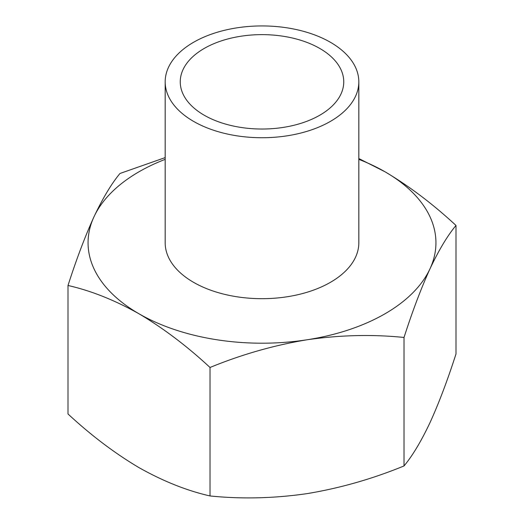 <?xml version="1.0" encoding="UTF-8"?>
<svg xmlns="http://www.w3.org/2000/svg" width="524" height="524" viewBox="0 0 524 524"><rect width="100%" height="100%" fill="white"/><g stroke="black" fill="none" stroke-linecap="round" stroke-linejoin="round"><path stroke-width="0.79" d="M139.011 313.791C163.278 328.181 186.95 346.076 210.019 367.475C241.695 354.473 274.026 345.244 307.018 339.781A173.935 100.418 180 0 1 139.011 313.791A173.935 100.418 180 0 1 93.993 216.792C85.137 236.219 76.471 259.118 68.002 285.482C91.078 290.722 114.749 300.16 139.011 313.791M404.017 337.463C412.506 311.073 421.165 288.18 430.007 268.773A173.935 100.418 180 0 1 307.018 339.781C340.076 335.013 372.407 334.24 404.017 337.463L404.017 465.947C372.341 478.943 340.011 488.178 307.018 493.634C273.96 498.409 241.63 499.182 210.019 495.953C186.944 490.713 163.272 481.281 139.011 467.644C114.743 453.253 91.071 435.365 68.002 413.967L68.002 285.482M358.822 159.362A173.935 100.418 180 0 1 384.989 171.774A173.935 100.418 180 0 1 430.007 268.773C438.863 250.033 447.529 235.59 455.998 225.458C432.922 204.052 409.251 186.158 384.989 171.774L358.822 158.53M165.178 157.606L119.983 173.477C111.494 183.662 102.835 198.105 93.993 216.792A173.935 100.418 180 0 1 165.178 159.362M455.998 225.458L455.998 353.942C447.509 380.326 438.85 403.225 430.007 422.626C421.152 441.372 412.486 455.808 404.017 465.947M330.467 42.306A96.822 55.898 180 0 1 358.822 81.829A96.822 55.898 180 0 1 262 137.733A96.822 55.898 180 0 1 165.178 81.829A96.822 55.898 180 0 1 224.947 30.189A96.822 55.898 180 0 1 330.467 42.306M165.178 81.829L165.178 242.782A96.822 55.898 0 0 0 193.533 282.312A96.822 55.898 0 0 0 299.053 294.429A96.822 55.898 0 0 0 358.822 242.782L358.822 81.829M319.804 48.457A81.751 47.199 180 0 1 343.751 81.829A81.751 47.199 180 0 1 262 129.028A81.751 47.199 180 0 1 180.249 81.829A81.751 47.199 180 0 1 230.717 38.226A81.751 47.199 180 0 1 319.804 48.457M210.019 495.953L210.019 367.475"/></g></svg>
